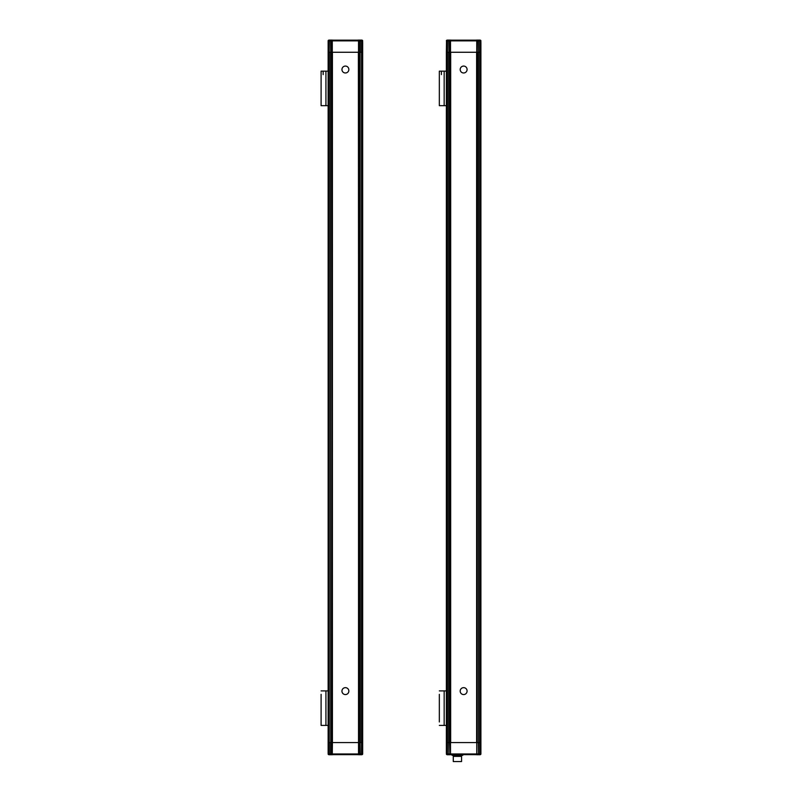 <?xml version="1.0" encoding="UTF-8"?>
<svg xmlns="http://www.w3.org/2000/svg" width="802" height="802" viewBox="0 0 802 802"><rect width="100%" height="100%" fill="white"/><g stroke="black" fill="none" stroke-linecap="round" stroke-linejoin="round"><path stroke-width="1.2" d="M321.101 700.036L321.101 695.555L321.101 700.036M328.138 725.419L321.101 725.419L321.101 694.342M321.101 690.893L328.138 690.893M360.91 754.652L361.622 754.652A0.692 0.662 -90 0 0 362.293 753.96L361.572 753.96A0.692 0.662 90 0 1 360.91 754.652L358.524 753.96L358.524 40.862L358.564 52.26L331.968 52.26L332.279 742.562L332.279 52.26L358.524 52.26L358.835 742.562L358.384 52.26L332.419 52.26L332.419 742.562L332.279 753.96L331.587 754.652L359.216 754.652L358.524 753.96L358.524 40.862L359.216 40.17L331.587 40.17L332.279 40.862L332.279 52.26L332.279 40.862L331.587 40.17L332.279 40.862L331.587 40.17L332.279 40.862L331.587 40.17L332.279 40.862L331.587 40.17L332.279 40.862L331.587 40.17L332.279 40.862L331.587 40.17L332.279 40.862L331.587 40.17L332.279 40.862L331.587 40.17L332.279 40.862L331.587 40.17L332.279 40.862L331.587 40.17L332.279 40.862L331.587 40.17L332.279 40.862L331.587 40.17L332.279 40.862L358.524 40.862L360.91 40.17A0.692 0.662 90 0 1 361.572 40.862L361.572 52.26L362.664 52.26L362.664 742.562L360.068 742.562L360.248 753.96L361.572 753.96L361.572 742.562L360.248 742.562L360.068 52.26L362.664 52.26L362.664 742.562L362.534 41.554M358.835 52.26L360.068 52.26L360.068 40.862L358.835 40.862L358.835 52.26L360.068 52.26L360.068 742.562L358.835 742.562L358.835 753.96L360.068 753.96L360.068 742.562L358.835 742.562L358.835 52.26M328.269 41.554L328.138 52.26L330.735 52.26L330.554 40.862L329.231 40.862L329.231 52.26L330.554 52.26L330.735 742.562L328.138 742.562L328.138 753.268L328.138 52.26L329.231 52.26L329.231 742.562L328.138 742.562L328.269 753.268M330.735 52.26L331.968 52.26L331.968 40.862L330.735 40.862L330.735 52.26L331.968 52.26L332.239 742.562L330.735 742.562L330.735 753.96L331.968 753.96L331.968 742.562L330.735 742.562L330.735 52.26M332.279 501.872L332.279 121.323M323.166 74.596L323.166 71.147M328.138 71.147L321.101 71.147L321.101 105.674L328.138 105.674M348.85 69.523A3.449 3.449 0 0 0 343.677 66.536A3.449 3.449 0 0 0 343.677 72.511A3.449 3.449 0 0 0 348.85 69.523M348.85 691.103A3.449 3.449 0 0 0 343.677 688.116A3.449 3.449 0 0 0 343.677 694.101A3.449 3.449 0 0 0 348.85 691.103M332.449 742.562L358.384 742.562M357.973 754.722L357.281 754.03M362.524 753.268L361.842 754.722M357.973 754.03L358.664 754.722L361.842 754.722L359.216 754.722M332.83 754.03L332.279 754.722M329.512 754.722L332.138 754.722L328.96 754.722L328.138 752.577L328.138 40.862A0.692 0.692 0 0 1 328.589 40.21M332.83 40.1L333.522 40.792M328.479 41.894L328.96 40.1M332.83 40.792L332.138 40.1L328.96 40.1L331.587 40.1M361.291 40.1L358.664 40.1L361.842 40.1L362.664 42.245L362.404 742.562L361.572 742.562L361.572 52.26L360.248 52.26L360.248 40.17L359.446 40.17A0.692 0.622 -90 0 0 358.835 40.862L359.216 40.17L332.439 40.17M357.973 40.792L358.524 40.1M362.213 40.21A0.692 0.692 0 0 1 362.664 40.862L361.973 40.17L362.664 41.554M328.83 40.17L328.269 40.862M362.534 40.862L361.973 40.17M362.293 42.245L362.293 40.862A0.692 0.662 -90 0 0 361.622 40.17L360.91 40.17M329.893 40.17L329.181 40.17A0.692 0.662 90 0 0 328.509 40.862L329.231 40.862A0.692 0.662 -90 0 1 329.893 40.17L331.587 40.17L331.968 40.862A0.692 0.622 90 0 0 331.356 40.17M328.469 41.955L329.181 40.17M330.735 40.17L330.735 40.862L330.554 40.17C334.564 40.17 334.564 40.17 330.554 40.17L329.512 40.17M361.291 40.862L361.291 40.17L360.248 40.17M357.141 40.17L358.364 40.17M359.216 40.17L358.564 40.862M330.554 742.562L329.231 742.562L329.231 753.96L330.554 753.96L330.554 742.562M332.279 753.96L331.587 754.652L332.239 753.96L331.587 754.652L332.279 753.96L358.524 753.96L359.216 754.652L358.524 753.96L358.564 742.562L332.279 742.562L332.279 753.96L329.893 754.652A0.692 0.662 -90 0 1 329.231 753.96L328.509 753.96A0.692 0.662 90 0 0 329.181 754.652L329.893 754.652M362.664 742.562L362.664 753.96A0.692 0.692 0 0 1 362.203 754.612M328.589 754.612A0.692 0.692 0 0 1 328.138 753.96L328.83 754.652L328.138 753.268M361.973 754.652L362.664 753.96L361.973 754.652M362.334 752.857L361.622 754.652L360.248 754.652L360.248 753.96L360.068 754.652M333.662 754.652L358.364 754.652M328.509 753.96L330.554 754.652C334.564 754.652 334.564 754.652 330.554 754.652L330.554 753.96L330.735 754.652M462.774 754.782L452.067 754.782L462.774 754.782L462.774 755.344L452.067 755.344L452.067 754.782M452.067 755.344L462.774 755.344M453.621 756.376L453.621 755.684M453.28 756.376L461.561 756.376L461.561 761.559L453.28 761.559L453.28 756.376M453.28 761.559L461.561 761.559M439.336 720.757L439.336 716.266L439.336 720.757M439.336 700.036L439.336 695.555L439.336 700.036M439.336 721.97L439.336 694.342M439.336 690.893L446.373 690.893M439.336 725.419L446.373 725.419M477.681 754.652A0.692 0.622 -90 0 1 477.07 753.96L478.303 753.96L478.303 754.652L476.759 753.96L476.759 52.26L450.203 52.26L450.513 753.96L448.97 754.652L448.97 753.96L450.203 753.96A0.692 0.622 90 0 1 449.591 754.652M480.478 41.894L480.528 40.862L478.483 40.862L478.483 52.26L480.899 52.26L480.899 742.562L478.483 742.562L478.483 753.96L478.303 742.562L477.07 742.562L477.07 52.26L478.483 52.26L478.303 40.862L477.07 40.862L477.07 52.26L478.303 52.26L478.483 742.562L476.799 742.562L476.799 753.96L477.451 754.652L449.822 754.652L450.513 753.96L449.932 754.642M446.503 41.554L446.373 52.26L448.97 52.26L448.789 40.862L447.466 40.862L447.466 52.26L448.789 52.26L448.789 742.562L446.373 742.562L446.373 52.26L447.466 52.26L447.466 742.562L446.373 742.562L446.373 753.268L446.373 752.577L447.025 753.268M448.128 40.17L447.416 40.17A0.692 0.662 90 0 0 446.744 40.862L447.466 40.862A0.692 0.662 -90 0 1 448.128 40.17L450.473 40.862L450.473 742.562L448.97 742.562L448.97 52.26L450.203 52.26L450.203 40.862L448.97 40.862L448.97 52.26L450.203 52.26L450.203 742.562L476.789 742.562L476.799 40.862L477.451 40.17L449.822 40.17L450.513 40.862L450.513 52.26L476.759 52.26L476.759 40.862L479.145 40.17A0.692 0.662 90 0 1 479.807 40.862L479.807 52.26L480.899 52.26L480.759 41.554M450.513 501.872L450.513 121.323M479.857 754.652A0.692 0.662 -90 0 0 480.528 753.96L478.483 754.652L479.526 754.652M478.303 754.652L478.483 753.96L479.807 753.96A0.692 0.662 90 0 1 479.145 754.652M450.473 742.562L450.473 753.96L450.203 742.562L448.97 742.562L448.97 753.96L448.789 742.562L447.466 742.562L447.466 753.96L446.744 753.96A0.692 0.662 90 0 0 447.406 754.652L448.128 754.652A0.692 0.662 -90 0 1 447.466 753.96L448.789 753.96L448.128 754.652L448.97 754.652M447.055 754.652L446.503 753.268M446.824 754.602A0.692 0.692 0 0 1 446.373 753.96L446.503 753.96M479.516 40.1L476.899 40.1L480.077 40.1L480.899 42.245L480.899 753.96L480.208 754.652L480.899 753.96A0.692 0.692 0 0 1 480.448 754.602M476.799 742.562L476.759 753.96L477.451 754.652L476.759 753.96L450.513 753.96M480.238 753.268L480.639 742.562L478.483 742.562L478.483 52.26L479.807 52.26L479.807 753.96L480.528 753.96L480.478 752.918M480.568 753.96L480.639 752.577L480.759 753.96M446.704 752.918L447.195 754.722L450.373 754.722L447.747 754.722M447.025 41.554L446.634 752.577L447.396 754.652M480.759 753.268L480.077 754.722M441.401 74.596L441.401 71.147M439.336 101.012L439.336 96.521L439.336 101.012M439.336 80.29L439.336 75.809L439.336 80.29M439.336 102.225L439.336 105.674L446.373 105.674M439.336 74.596L439.336 71.147L446.373 71.147M439.336 105.674L439.336 71.147M450.654 52.26L476.619 52.26L476.619 742.562L450.654 742.562L450.684 52.26M467.085 69.523A3.449 3.449 0 0 0 461.912 66.536A3.449 3.449 0 0 0 461.912 72.511A3.449 3.449 0 0 0 467.085 69.523M467.085 691.103A3.449 3.449 0 0 0 461.912 688.116A3.449 3.449 0 0 0 461.912 694.101A3.449 3.449 0 0 0 467.085 691.103M476.208 754.722L475.516 754.03M476.208 754.03L476.899 754.722L480.077 754.722L477.451 754.722M451.065 754.03L450.513 754.722M451.065 40.1L451.757 40.792M446.794 41.894L446.503 40.792L447.195 40.1M451.065 40.792L450.373 40.1L447.195 40.1L449.822 40.1M479.385 40.1L478.834 40.1M446.714 41.894L446.373 40.862A0.692 0.692 0 0 1 446.824 40.21M480.448 40.21A0.692 0.692 0 0 1 480.899 40.862L480.208 40.17L480.899 41.554M447.065 40.17L446.503 40.862M480.759 40.862L480.208 40.17M480.528 42.245L480.568 40.862A0.692 0.662 -90 0 0 479.857 40.17L479.145 40.17M477.681 40.17A0.692 0.622 -90 0 0 477.07 40.862L477.451 40.17L476.759 40.862L477.451 40.17L476.759 40.862L477.451 40.17L476.759 40.862L450.513 40.862L449.822 40.17L450.203 40.862A0.692 0.622 90 0 0 449.591 40.17M450.674 40.17L451.897 40.17M448.97 40.17L448.97 40.862L448.789 40.17L447.747 40.17M479.857 40.17L478.483 40.17C474.473 40.17 474.473 40.17 478.483 40.17L478.483 40.862L478.303 40.17M325.933 725.419L325.933 690.893M332.279 40.862L331.968 753.96A0.692 0.622 90 0 1 331.356 754.652M325.933 71.147L325.933 105.674M360.248 754.03L361.291 754.03M330.554 40.792L329.512 40.792M362.293 40.862L360.068 40.862L360.068 40.17M328.509 40.862L328.509 42.245M362.293 753.96L362.293 752.577M359.446 754.652A0.692 0.622 -90 0 1 358.835 753.96L359.216 754.652M329.512 754.652L329.512 753.96M444.168 725.419L444.168 690.893M447.747 754.652L447.747 753.96M446.744 752.577L446.744 753.96M444.168 71.147L444.168 105.674M478.483 754.03L479.526 754.03M448.789 40.792L447.747 40.792M446.744 40.862L446.744 42.245M479.526 40.17L479.526 40.862M333.522 754.03L332.83 754.722M357.281 40.792L357.973 40.1M361.642 40.17L362.334 41.975M461.22 756.376L461.22 755.684M480.899 753.268L480.899 752.577M451.757 754.03L451.065 754.722M475.516 40.792L476.208 40.1M446.704 41.975L447.416 40.17M480.568 40.862L479.877 40.17M476.759 40.862L477.451 40.17"/></g></svg>
